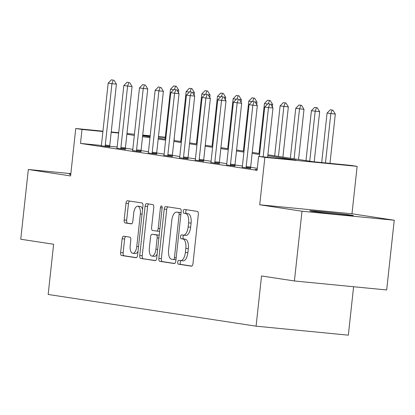 <?xml version="1.0" encoding="UTF-8"?>
<svg xmlns="http://www.w3.org/2000/svg" width="415" height="415" viewBox="0 0 415 415"><rect width="100%" height="100%" fill="white"/><g stroke="black" fill="none" stroke-linecap="round" stroke-linejoin="round"><path stroke-width="0.62" d="M177.734 262.124A1.93 0.872 -84.4 0 0 178.388 264.173L191.45 266.165A2.755 1.24 -84.4 0 0 191.481 266.165A2.755 1.24 -84.4 0 0 192.975 263.613L198.334 214.327A2.755 1.24 -84.4 0 0 197.4 211.401L184.338 209.409A1.93 0.872 -84.4 0 0 184.317 209.404A1.93 0.872 -84.4 0 0 183.269 211.194A1.93 0.872 -84.4 0 0 183.923 213.243L185.609 213.497A8.814 3.974 -84.4 0 1 188.592 222.86L188.145 226.969A8.814 3.974 -84.4 0 1 183.357 235.144A8.814 3.974 -84.4 0 1 183.259 235.129L181.573 234.874A1.93 0.872 -84.4 0 0 181.552 234.869A1.93 0.872 -84.4 0 0 180.504 236.659A1.93 0.872 -84.4 0 0 181.153 238.708L182.844 238.962A8.814 3.974 -84.4 0 1 185.827 248.326L185.381 252.434A8.814 3.974 -84.4 0 1 180.592 260.61A8.814 3.974 -84.4 0 1 180.494 260.594L178.803 260.34A1.93 0.872 -84.4 0 0 178.782 260.335A1.93 0.872 -84.4 0 0 177.734 262.124M180.997 260.646A1.93 0.872 -84.4 0 0 180.229 262.368A1.93 0.872 -84.4 0 0 180.883 264.412L191.844 266.088M186.501 209.736A1.93 0.872 -84.4 0 0 185.759 211.437A1.93 0.872 -84.4 0 0 186.413 213.481L188.104 213.741L185.609 213.497M183.762 235.181A1.93 0.872 -84.4 0 0 182.994 236.903A1.93 0.872 -84.4 0 0 183.648 238.947L185.339 239.206L182.844 238.962M312.08 211.302A21.891 0.477 6.2 0 0 336.524 214.207A21.891 0.477 6.2 0 0 353.29 215.561A21.891 0.477 6.2 0 0 350.976 215.095A21.891 0.477 6.2 0 0 326.532 212.19A21.891 0.477 6.2 0 0 309.761 210.836A21.891 0.477 6.2 0 0 312.08 211.302M123.654 236.202A2.755 1.24 -84.4 0 0 123.629 236.197A2.755 1.24 -84.4 0 0 122.129 238.75L120.625 252.579A2.755 1.24 -84.4 0 0 121.559 255.505L136.068 257.715A2.755 1.24 -84.4 0 0 136.094 257.72A2.755 1.24 -84.4 0 0 137.593 255.168L142.947 205.876A2.755 1.24 -84.4 0 0 142.013 202.951L127.509 200.741A2.755 1.24 -84.4 0 0 127.478 200.736A2.755 1.24 -84.4 0 0 125.984 203.293L124.168 219.992A2.755 1.24 -84.4 0 0 125.097 222.917L131.306 223.867A2.755 1.24 -84.4 0 0 131.337 223.872A2.755 1.24 -84.4 0 0 132.836 221.314L133.734 213.035A7.371 3.325 -84.4 0 1 137.739 206.198A7.371 3.325 -84.4 0 1 140.312 214.036L136.784 246.484A7.371 3.325 -84.4 0 1 132.784 253.316A7.371 3.325 -84.4 0 1 130.211 245.483L130.798 240.072A2.755 1.24 -84.4 0 0 129.864 237.147L123.654 236.202M101.327 145.452L80.494 143.419L82.014 129.47L75.748 128.515L102.956 131.171M294.417 280.971L301.995 211.23L394.25 220.225L386.676 289.966L294.417 280.971L261.538 275.959L256.086 326.169L48.171 294.463L53.628 244.248L20.75 239.237L28.324 169.496L70.597 175.939L75.748 128.515M394.25 220.225L351.977 213.777L259.723 204.782L301.995 211.23M259.723 204.782L264.874 157.363L258.612 156.403L296.014 160.05L267.794 155.75M80.494 143.419L257.098 170.352L258.612 156.403M158.862 258.41A2.755 1.24 -84.4 0 0 159.796 261.336L174.3 263.546A2.755 1.24 -84.4 0 0 174.331 263.551A2.755 1.24 -84.4 0 0 175.825 260.999L181.184 211.707A2.755 1.24 -84.4 0 0 180.25 208.781L165.741 206.571A2.755 1.24 -84.4 0 0 165.715 206.566A2.755 1.24 -84.4 0 0 164.216 209.124L158.862 258.41L161.357 258.654A2.755 1.24 -84.4 0 0 162.286 261.58L174.694 263.473M155.184 260.63L140.675 258.421A2.755 1.24 -84.4 0 1 139.746 255.495L145.1 206.208A2.755 1.24 -84.4 0 1 146.594 203.651A2.755 1.24 -84.4 0 1 146.625 203.656L152.834 204.6A2.755 1.24 -84.4 0 1 153.768 207.526L151.594 227.519A2.755 1.24 -84.4 0 0 152.528 230.444L156.647 231.072A2.755 1.24 -84.4 0 0 156.673 231.077A2.755 1.24 -84.4 0 0 158.172 228.52L160.434 207.708A1.93 0.872 -84.4 0 1 161.482 205.923A1.93 0.872 -84.4 0 1 162.151 207.972L156.709 258.083A2.755 1.24 -84.4 0 1 155.215 260.636A2.755 1.24 -84.4 0 1 155.184 260.63L155.241 260.641M70.846 173.641L28.324 169.496M257.316 168.329L250.629 167.307M242.401 166.057L234.973 164.921M226.746 163.666L219.317 162.535M211.09 161.279L203.661 160.149M195.434 158.893L188.005 157.757M179.778 156.507L172.35 155.371M164.122 154.115L156.694 152.985M148.466 151.729L141.038 150.598M132.81 149.343L125.382 148.207M117.149 146.993L109.716 146.267M257.181 169.605L255.163 169.408L257.165 169.714M242.147 167.276L250.639 168.376M226.491 164.89L234.983 165.984M210.836 162.504L219.328 163.598M195.175 160.112L203.672 161.212M179.519 157.726L188.016 158.826M163.863 155.34L172.36 156.434M148.207 152.948L156.704 154.048M132.551 150.562L141.048 151.662M116.895 148.176L125.392 149.27M101.239 145.79L109.736 146.884M256.086 326.169L348.341 335.164L353.601 286.744M174.046 140.493L174.269 138.465M267.898 154.805L313.465 161.751L350.867 165.398L357.128 166.353L264.874 157.363M351.977 213.777L357.128 166.353M111.22 131.975L118.706 132.707M126.969 133.511L134.45 134.242M142.719 135.046L150.199 135.778M158.468 136.582L165.289 137.246M118.664 133.044L111.184 132.318M102.92 131.508L82.014 129.47M259.577 154.494L252.138 153.358M243.916 152.108L236.483 150.972M228.26 149.722L220.827 148.586M212.605 147.33L205.171 146.199M196.949 144.944L189.515 143.808M181.293 142.558L173.859 141.422M165.637 140.166L158.203 139.035M149.981 137.78L142.547 136.649M134.325 135.394L126.891 134.258M142.646 135.7L150.085 136.836M158.307 138.091L165.741 139.222M173.963 140.478L181.397 141.614M189.619 142.864L197.052 144M205.275 145.255L212.708 146.386M220.93 147.641L228.364 148.772M236.586 150.028L244.02 151.164M252.242 152.414L259.676 153.55M165.253 137.588L158.431 136.924M150.163 136.115L142.682 135.389M70.794 174.15A21.891 0.477 6.2 0 0 69.284 174.16A21.891 0.477 6.2 0 0 70.758 174.492M180.686 260.615L182.989 260.838A8.814 3.974 -84.4 0 0 183.082 260.853A8.814 3.974 -84.4 0 0 187.876 252.678L185.381 252.434M185.339 239.206A8.814 3.974 -84.4 0 1 188.322 248.569L187.876 252.678M183.456 235.149L185.754 235.372A8.814 3.974 -84.4 0 0 185.853 235.388A8.814 3.974 -84.4 0 0 190.641 227.213L188.145 226.969M188.104 213.741A8.814 3.974 -84.4 0 1 191.087 223.104L190.641 227.213M167.842 206.893A2.755 1.24 -84.4 0 0 166.711 209.368L161.357 258.654M173.366 259.51A1.93 0.872 -84.4 0 0 173.387 259.51A1.93 0.872 -84.4 0 0 174.435 257.72L179.135 214.456A1.93 0.872 -84.4 0 0 178.481 212.413L176.697 212.138A8.814 3.974 -84.4 0 0 176.603 212.127A8.814 3.974 -84.4 0 0 171.81 220.303L168.599 249.877A8.814 3.974 -84.4 0 0 171.582 259.235L173.366 259.51M173.408 259.51L175.856 259.754A1.93 0.872 -84.4 0 0 175.877 259.754A1.93 0.872 -84.4 0 0 175.96 259.754M181.075 212.682A1.93 0.872 -84.4 0 0 180.976 212.656L178.481 212.413M179 212.366A8.814 3.974 -84.4 0 1 179.093 212.371A8.814 3.974 -84.4 0 1 179.192 212.381L180.976 212.656M155.578 260.558L140.675 258.421M148.72 203.978A2.755 1.24 -84.4 0 0 147.59 206.452L142.236 255.739A2.755 1.24 -84.4 0 0 143.17 258.664M156.704 231.077L159.137 231.316A2.755 1.24 -84.4 0 0 159.168 231.316A2.755 1.24 -84.4 0 0 159.635 231.176M149.343 248.258A7.371 3.325 -84.4 0 0 151.916 256.097A7.371 3.325 -84.4 0 0 155.921 249.265L157.161 237.831A2.755 1.24 -84.4 0 0 156.227 234.906L152.108 234.278A2.755 1.24 -84.4 0 0 152.082 234.273A2.755 1.24 -84.4 0 0 150.583 236.825L149.343 248.258M151.916 256.097L154.406 256.34A7.371 3.325 -84.4 0 0 157.145 254.068M159.173 235.43A2.755 1.24 -84.4 0 0 158.722 235.149L156.227 234.906M154.541 234.511A2.755 1.24 -84.4 0 1 154.572 234.517A2.755 1.24 -84.4 0 1 154.603 234.522L158.722 235.149M132.784 253.316L135.274 253.56A7.371 3.325 -84.4 0 0 138.013 251.288M142.558 209.487A7.371 3.325 -84.4 0 0 140.234 206.442L137.739 206.198M129.605 201.062A2.755 1.24 -84.4 0 0 128.474 203.532L126.658 220.235A2.755 1.24 -84.4 0 0 127.592 223.161L131.705 223.789M125.755 236.519A2.755 1.24 -84.4 0 0 124.625 238.993L123.12 252.823A2.755 1.24 -84.4 0 0 124.054 255.749L136.462 257.642M329.961 163.36L335.315 114.099L327.067 113.088L321.692 162.556M332.897 110.146L330.273 109.788L332.897 110.146L335.315 114.099M325.474 162.924L330.828 113.663L332.15 110.074M327.067 113.088L330.273 109.788M269.817 103.999L267.934 103.709L269.817 103.999L268.489 107.584L272.977 108.025L267.628 157.285M259.359 156.476L264.734 107.013L268.489 107.584L263.141 156.844M267.934 103.709L264.734 107.013M272.977 108.025L270.564 104.072M314.212 161.824L319.659 111.713L311.411 110.701L305.99 160.615M317.242 107.76L314.617 107.402L317.242 107.76L319.659 111.713M309.746 161.186L315.172 111.277L316.495 107.687M311.411 110.701L314.617 107.402M298.551 159.479L304.003 109.327L295.755 108.315L290.334 158.224M301.586 105.374L298.961 105.011L301.586 105.374L304.003 109.327M294.09 158.8L299.516 108.886L300.839 105.301M295.755 108.315L298.961 105.011M282.895 157.093L288.347 106.935L280.099 105.929L274.678 155.838M285.93 102.987L283.305 102.624L285.93 102.987L288.347 106.935M278.434 156.413L283.86 106.499L285.183 102.91M280.099 105.929L283.305 102.624M254.162 101.608L252.279 101.322L254.162 101.608L252.834 105.197L257.321 105.633L250.655 167.006A2.806 1.266 -84.4 0 0 250.624 167.862L250.644 168.521M242.111 167.416L242.261 166.83A2.806 1.266 -84.4 0 0 242.412 165.995L249.078 104.627L252.834 105.197L246.168 166.571A2.806 1.266 -84.4 0 0 246.137 167.421L246.157 168.034M252.279 101.322L249.078 104.627M257.321 105.633L254.909 101.68M238.506 99.221L236.623 98.936L238.506 99.221L237.178 102.811L241.665 103.247L234.999 164.62A2.806 1.266 -84.4 0 0 234.968 165.471L234.989 166.13M226.455 165.03L226.606 164.444A2.806 1.266 -84.4 0 0 226.756 163.609L233.422 102.235L237.178 102.811L230.512 164.179A2.806 1.266 -84.4 0 0 230.481 165.035L230.501 165.647M236.623 98.936L233.422 102.235M241.665 103.247L239.253 99.294M222.845 96.835L220.967 96.55L222.845 96.835L221.522 100.42L226.009 100.861L219.343 162.234A2.806 1.266 -84.4 0 0 219.312 163.085L219.333 163.743M210.799 162.638L210.95 162.058A2.806 1.266 -84.4 0 0 211.1 161.222L217.766 99.849L221.522 100.42L214.856 161.793A2.806 1.266 -84.4 0 0 214.825 162.649L214.84 163.256M220.967 96.55L217.766 99.849M226.009 100.861L223.597 96.908M267.634 104.025L264.443 103.537L259.022 153.451M270.274 100.596L267.649 100.238L270.274 100.596L272.691 104.549L270.741 104.357M272.411 107.096L272.691 104.549M268.334 103.75L269.527 100.523M264.443 103.537L267.649 100.238M207.189 94.449L205.311 94.158L207.189 94.449L205.866 98.033L210.353 98.469L203.687 159.842A2.806 1.266 -84.4 0 0 203.656 160.698L203.677 161.357M195.143 160.252L195.289 159.671A2.806 1.266 -84.4 0 0 195.444 158.831L202.11 97.463L205.866 98.033L199.2 159.407A2.806 1.266 -84.4 0 0 199.169 160.263L199.184 160.87M205.311 94.158L202.11 97.463M210.353 98.469L207.941 94.521M251.978 101.639L248.787 101.151L243.366 151.06M254.618 98.21L251.993 97.852L254.618 98.21L257.035 102.163L255.085 101.971M256.755 104.71L257.035 102.163M252.678 101.364L253.871 98.137M248.787 101.151L251.993 97.852M191.533 92.057L189.655 91.772L191.533 92.057L190.21 95.647L194.697 96.083L188.031 157.456A2.806 1.266 -84.4 0 0 188 158.312L188.021 158.966M179.488 157.866L179.633 157.28A2.806 1.266 -84.4 0 0 179.788 156.445L186.454 95.071L190.21 95.647L183.544 157.02A2.806 1.266 -84.4 0 0 183.508 157.871L183.529 158.483M189.655 91.772L186.454 95.071M194.697 96.083L192.285 92.13M236.322 99.247L233.131 98.765L227.71 148.674M238.962 95.824L236.337 95.46L238.962 95.824L241.38 99.776L239.429 99.584M241.099 102.323L241.38 99.776M237.022 98.972L238.215 95.751M233.131 98.765L236.337 95.46M175.877 89.671L173.999 89.386L175.877 89.671L174.554 93.261L179.041 93.697L172.375 155.07A2.806 1.266 -84.4 0 0 172.344 155.921L172.365 156.579M163.832 155.48L163.977 154.894A2.806 1.266 -84.4 0 0 164.127 154.058L170.798 92.685L174.554 93.261L167.888 154.629A2.806 1.266 -84.4 0 0 167.852 155.485L167.873 156.097M173.999 89.386L170.798 92.685M179.041 93.697L176.629 89.744M220.666 96.861L217.476 96.373L212.055 146.288M223.306 93.432L220.681 93.074L223.306 93.432L225.724 97.385L223.773 97.198M225.444 99.932L225.724 97.385M221.366 96.586L222.559 93.359M217.476 96.373L220.681 93.074M160.221 87.285L158.343 87L160.221 87.285L158.898 90.869L163.386 91.31L156.72 152.679A2.806 1.266 -84.4 0 0 156.688 153.534L156.709 154.193M148.171 153.088L148.321 152.507A2.806 1.266 -84.4 0 0 148.471 151.672L155.143 90.299L158.898 90.869L152.232 152.243A2.806 1.266 -84.4 0 0 152.196 153.099L152.217 153.706M158.343 87L155.143 90.299M163.386 91.31L160.973 87.358M205.01 94.475L201.82 93.987L196.399 143.901M207.65 91.046L205.026 90.688L207.65 91.046L210.068 94.999L208.117 94.807M209.788 97.546L210.068 94.999M205.71 94.2L206.903 90.973M201.82 93.987L205.026 90.688M144.565 84.893L142.687 84.608L144.565 84.893L143.242 88.483L147.73 88.919L141.064 150.292A2.806 1.266 -84.4 0 0 141.033 151.148L141.053 151.807M132.515 150.702L132.665 150.121A2.806 1.266 -84.4 0 0 132.816 149.281L139.487 87.913L143.242 88.483L136.577 149.857A2.806 1.266 -84.4 0 0 136.54 150.707L136.561 151.319M142.687 84.608L139.487 87.913M147.73 88.919L145.317 84.971M189.354 92.089L186.164 91.601L180.743 141.51M191.995 88.66L189.37 88.302L191.995 88.66L194.412 92.612L192.461 92.421M194.132 95.16L194.412 92.612M190.054 91.814L191.248 88.587M186.164 91.601L189.37 88.302M128.909 82.507L127.032 82.222L128.909 82.507L127.587 86.097L132.074 86.533L125.408 147.906A2.806 1.266 -84.4 0 0 125.377 148.762L125.397 149.416M116.859 148.316L117.009 147.73A2.806 1.266 -84.4 0 0 117.16 146.894L123.831 85.521L127.587 86.097L120.921 147.47A2.806 1.266 -84.4 0 0 120.884 148.321L120.905 148.933M127.032 82.222L123.831 85.521M132.074 86.533L129.662 82.58M173.698 89.697L170.508 89.215L165.087 139.124M176.339 86.273L173.714 85.91L176.339 86.273L178.756 90.221L176.806 90.034M178.476 92.773L178.756 90.221M174.399 89.422L175.592 86.201M170.508 89.215L173.714 85.91M113.254 80.121L111.376 79.836L113.254 80.121L111.931 83.706L116.418 84.146L109.752 145.52A2.806 1.266 -84.4 0 0 109.721 146.371L109.742 147.029M101.203 145.93L101.353 145.343A2.806 1.266 -84.4 0 0 101.504 144.508L108.175 83.135L111.931 83.706L105.265 145.079A2.806 1.266 -84.4 0 0 105.228 145.935L105.249 146.542M111.376 79.836L108.175 83.135M116.418 84.146L114.001 80.194M180.883 264.412L178.388 264.173M186.413 213.481L183.923 213.243M183.648 238.947L181.153 238.708M188.322 248.569L185.827 248.326M191.087 223.104L188.592 222.86M166.711 209.368L164.216 209.124M162.286 261.58L159.796 261.336M176.162 257.891L174.435 257.72M180.862 214.628L179.135 214.456M179.192 212.381L176.697 212.138M142.236 255.739L139.746 255.495M147.59 206.452L145.1 206.208M159.905 228.691L158.172 228.52M162.161 207.879L160.434 207.708M157.648 249.431L155.921 249.265M158.893 237.997L157.161 237.831M154.603 234.522L152.108 234.278M138.517 246.65L136.784 246.484M142.044 214.202L140.312 214.036M127.592 223.161L125.097 222.917M126.658 220.235L124.168 219.992M128.474 203.532L125.984 203.293M124.054 255.749L121.559 255.505M123.12 252.823L120.625 252.579M124.625 238.993L122.129 238.75M246.137 167.421L250.624 167.862M246.168 166.571L250.655 167.006M230.481 165.035L234.968 165.471M230.512 164.179L234.999 164.62M214.825 162.649L219.312 163.085M214.856 161.793L219.343 162.234M199.169 160.263L203.656 160.698M199.2 159.407L203.687 159.842M183.508 157.871L188 158.312M183.544 157.02L188.031 157.456M167.852 155.485L172.344 155.921M167.888 154.629L172.375 155.07M152.196 153.099L156.688 153.534M152.232 152.243L156.72 152.679M136.54 150.707L141.033 151.148M136.577 149.857L141.064 150.292M120.884 148.321L125.377 148.762M120.921 147.47L125.408 147.906M105.228 145.935L109.721 146.371M105.265 145.079L109.752 145.52M183.082 260.853L180.592 260.61M185.853 235.388L183.357 235.144M175.877 259.754L173.387 259.51M179.093 212.371L176.603 212.127M159.168 231.316L156.673 231.077M154.572 234.517L152.082 234.273"/></g></svg>
